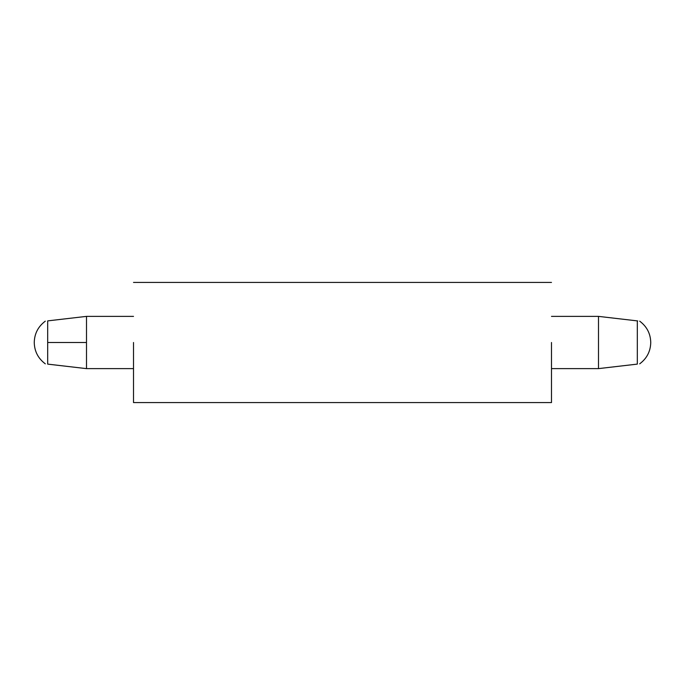<?xml version="1.0" encoding="UTF-8"?>
<svg xmlns="http://www.w3.org/2000/svg" width="685" height="685" viewBox="0 0 685 685"><rect width="100%" height="100%" fill="white"/><g stroke="black" fill="none" stroke-linecap="round" stroke-linejoin="round"><path stroke-width="1.03" d="M633.402 364.574L616.389 366.543L637.315 364.112L637.315 320.888L629.301 319.955L637.315 320.888L637.315 364.112C640.441 363.752 640.441 363.752 637.315 364.112L633.402 364.574M616.389 318.457L598.502 316.376L551.485 316.376L598.502 316.376L598.502 368.624L598.502 316.376L616.389 318.457M614.222 318.2L629.301 319.955M47.685 320.888L47.685 342.5L86.498 342.5L86.498 316.376L47.685 320.888C44.559 321.248 44.559 321.248 47.685 320.888C44.559 321.248 44.559 321.248 47.685 320.888L86.498 316.376L86.498 342.5L47.685 342.5L47.685 320.888M47.685 364.112C44.559 363.752 44.559 363.752 47.685 364.112L47.685 342.5L47.685 364.112L86.498 368.624L86.498 342.5L86.498 368.624L133.515 368.624L86.498 368.624L51.598 364.574C45.989 363.915 45.989 363.915 51.598 364.574L47.685 364.112C44.559 363.752 44.559 363.752 47.685 364.112M133.515 316.376L86.498 316.376L133.515 316.376M68.611 366.543L55.699 365.045L68.611 366.543M598.502 368.624L551.485 368.624L598.502 368.624L629.301 365.045L602.749 368.128M637.315 320.888C640.441 321.248 640.441 321.248 637.315 320.888L637.692 320.931M133.515 342.5L133.515 402.583L133.515 342.5M551.485 342.5L551.485 402.583L551.485 342.5M629.301 365.045L616.389 366.543M55.699 319.955L68.611 318.457M51.598 320.426C45.989 321.085 45.989 321.085 51.598 320.426M82.251 368.128L86.498 368.624M45.304 363.838C38.146 358.469 34.464 351.354 34.25 342.5C34.464 333.646 38.146 326.531 45.304 321.162M639.696 363.838C646.854 358.469 650.536 351.354 650.75 342.5C650.536 333.646 646.854 326.531 639.696 321.162M551.485 402.583L133.515 402.583M551.485 282.417L133.515 282.417"/></g></svg>
